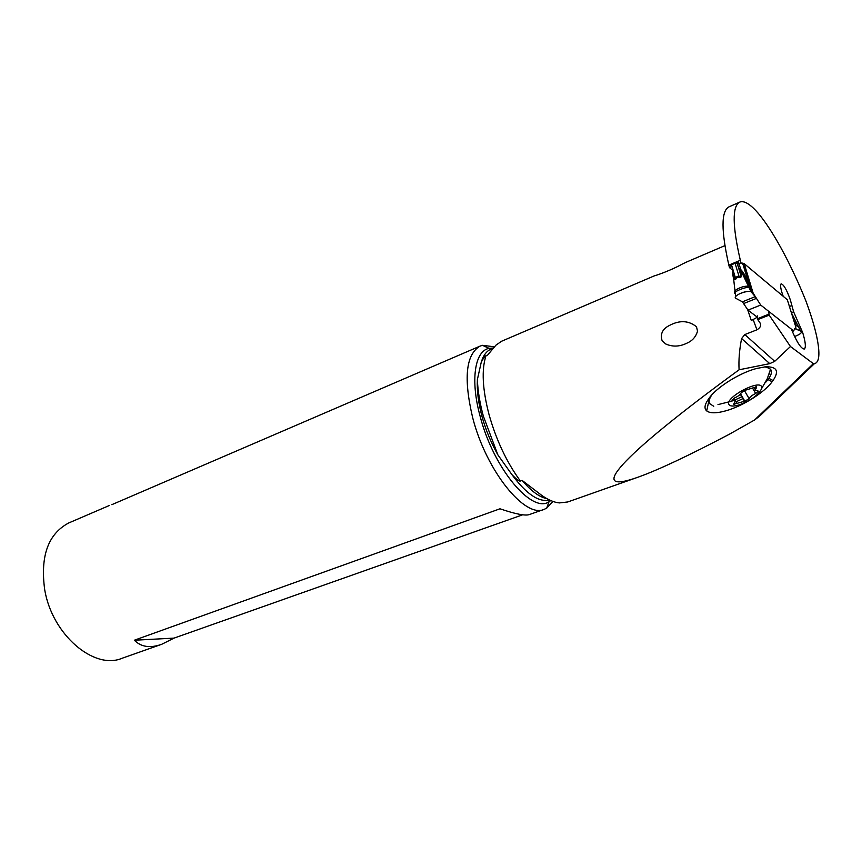 <?xml version="1.0" encoding="UTF-8"?>
<svg xmlns="http://www.w3.org/2000/svg" width="862" height="862" viewBox="0 0 862 862"><rect width="100%" height="100%" fill="white"/><g stroke="black" fill="none" stroke-linecap="round" stroke-linejoin="round"><path stroke-width="1.29" d="M730.491 265.787L730.599 264.666L737.603 261.725L737.118 263.007M740.372 273.804C740.781 276.486 740.35 277.413 739.09 276.573L735.081 263.287L737.107 262.964L740.372 273.804L739.359 269.159L739.725 268.535L740.77 269.569L738.54 262.167L737.603 261.725M794.624 328.928L795.486 328.594L800.507 331.008L794.775 328.605L795.486 328.594L795.852 327.14L787.329 299.76L744.208 263.664L742.613 263.115M748 310.137L757.138 317.054L748 310.137L742.43 301.829L748 310.137L760.704 305.051L793.654 330.911L794.775 328.605L793.654 330.911L792.297 331.439M742.43 301.829L755.198 296.657L752.246 292.606C751.276 288.792 733.433 294.61 735.372 298.08L742.43 301.829L735.372 298.08C733.724 295.343 746.567 290.02 750.964 291.647L755.586 297.034L760.704 305.051L753.151 293.155L743.216 272.392L741.589 271.907L749.595 286.938M795.852 327.14L793.88 320.815M799.516 328.842L798.557 326.752L795.346 325.049M800.507 331.008C802.565 332.409 800.593 334.24 794.57 336.503C800.593 334.24 802.565 332.409 800.507 331.008L798.223 326.073L795.26 324.769M799.02 327.765L795.184 320.276L795.809 324.618L794.613 322.862M792.997 317.992L795.184 320.276L791.359 312.734L793.633 311.839L790.325 299.857C786.844 289.955 783.795 284.611 781.177 283.813C780.175 284.568 780.466 287.596 782.039 292.886L783.192 296.291M793.202 318.304L791.435 312.96M734.618 293.295C733.939 291.625 744.617 287.121 749.089 287.315L751.772 290.225M734.747 292.606C732.086 290.709 743.917 284.966 748.55 286.453L750.037 287.779M733.023 274.213L733.282 275.247C734.219 278.997 734.963 279.935 735.491 278.06L736.105 276.982L736.741 277.898L737.883 277.435C741.708 278.448 742.538 276.002 740.383 270.108L739.359 269.159M734.887 278.932L734.004 275.312L733.314 275.387M737.107 262.964L740.059 272.424M730.448 265.798L731.601 265.108M740.77 269.569L742.656 271.713M751.599 289.858L749.972 287.692M750.468 287.434L750.511 288.339M747.559 280.506L746.309 280.743M732.678 271.81C733.012 279.525 734.37 281.551 736.741 277.898M750.964 291.647L741.589 271.907M739.09 276.573L736.105 276.982M735.081 263.287L731.504 264.796L735.491 278.06M738.023 276.196L737.883 277.435M729.101 206.815L728.756 206.966C721.085 211.373 721.117 230.757 728.843 265.108L740.329 260.281C732.398 225.855 732.14 206.492 739.553 202.193C742.301 200.932 745.824 201.977 750.134 205.318C765.294 216.976 788.04 256.693 805.701 300.429C810.754 313.951 814.428 326.03 816.734 336.654C820.247 353.495 819.471 362.503 814.407 363.678L813.362 363.656L790.465 346.513L769.173 315.115L768.667 311.354M728.843 265.108L729.489 267.629L733.271 270.69M744.951 266.121L740.986 262.813L737.495 264.278M732.032 266.563L729.489 267.629M740.986 262.813L740.329 260.281M791.348 329.112C796.833 342.236 801.154 348.884 804.3 349.024C806.089 347.612 805.571 342.171 802.727 332.7L793.633 311.839M747.602 309.501L751.308 320.513L757.17 317.324M757.321 315.858L757.784 319.619L769.173 315.115M741.6 338.561L769.766 363.635L739.09 369.787C738.551 360.165 739.391 349.757 741.6 338.561L744.811 334.564L756.922 329.812C760.618 327.614 761.534 325.136 759.691 322.377L757.784 319.619M769.766 363.635L774.722 361.329L790.465 346.513M739.09 369.787C616.222 459.521 586.235 495.941 638.623 476.977C658.676 469.768 688.997 455.481 729.575 434.114L754.573 419.988L759.4 416.324L779.183 397.393M813.362 363.656L754.573 419.988M707.821 400.076C704.523 405.054 704.146 408.674 706.711 410.915C710.148 413.469 716.591 413.415 726.03 410.765C742.656 406.11 764.26 392.598 772.115 381.747L773.042 380.508C779.453 371.08 776.921 366.522 765.434 366.813L756.125 368.591C738.669 373.278 715.675 388.029 708.672 398.826L707.821 400.076M745.727 280.753L746.718 281.562M747.042 283.404L747.354 282.768M791.682 305.601L789.42 306.495M491.243 348.991L490.834 349.175C486.47 351.146 483.27 355.521 481.233 362.299C483.334 358.172 484.918 355.995 485.985 355.747L487.644 355.047L495.93 345.177L501.587 341.244L654.15 275.926C656.208 275.474 671.8 270.011 681.928 264.257L686.648 262.005M567.735 501.964L559.373 502.923C553.91 502.374 547.952 499.798 541.508 495.197L522.103 480.393L520.379 481.028C519.355 481.567 516.543 479.434 511.931 474.628L497.859 454.845C490.952 442.54 485.629 429.632 481.901 416.12C478.324 402.629 476.826 390.432 477.386 379.517L481.233 362.299M696.496 326.763L697.52 331.148C695.914 336.816 692.38 340.824 686.906 343.162C679.601 346.772 672.5 347.02 665.604 343.916L662.081 340.598C660.023 333.82 662.641 328.691 669.903 325.211C679.892 320.05 688.76 320.567 696.496 326.763M552.93 501.415L546.702 508.138L544.31 509.291C525.27 518.902 486.319 471.115 472.71 417.844C463.422 378.493 465.825 354.605 479.94 346.168L482.44 345.317L494.4 346.793M69.423 522.663L68.777 522.943C48.175 533.815 40.148 556.044 44.695 589.651C52.119 634.798 94.238 670.345 122.167 658.234L161.022 644.528M543.879 509.442L529.343 514.571C525.378 516.015 515.584 514.086 499.971 508.795L134.343 640.229C141.088 647.039 150.225 648.386 161.754 644.27L174.049 638.117L522.663 514.808M111.834 504.669L463.476 353.248M174.049 638.117L134.343 640.229M708.025 399.785L708.704 402.08M713.758 406.293L709.523 403.524C708.542 401.369 709.329 398.47 711.893 394.807M764.249 366.932L766.533 367.169L770.542 369.195L771.242 370.477C772.072 373.558 770.089 377.642 765.294 382.717M743.141 398.513L736.051 401.821M717.981 404.612L732.097 401.078M734.974 399.946L742.16 396.585M768.872 374.711L770.326 370.046M761.652 386.93L761.685 388.546C758.517 394.968 750.996 400.421 739.133 404.892C733.454 406.562 730.049 406.411 728.896 404.418C724.813 397.662 759.756 378.935 761.652 386.93M733.724 404.267L744.811 401.164L749.153 398.697C749.94 396.897 752.127 395.162 755.705 393.492L758.377 391.122L755.209 390.378L756.534 386.79L745.641 390.13L741.245 392.641C740.469 394.494 738.271 396.251 734.672 397.921L732.032 400.291L735.297 401.002L733.724 404.267M760.704 305.051L793.654 330.911M744.208 263.664L753.151 293.155M756.534 298.349L743.809 303.489M752.181 292.466L750.091 287.919M736.762 262.953L737.398 262.684M748.809 283.576L743.033 264.515M768.893 314.177L757.504 318.681M774.722 361.329L744.811 334.564M756.922 329.812L753.237 319.748M485.985 355.747C481.438 369.626 482.451 389.225 489.034 414.557C496.264 440.137 506.716 462.291 520.379 481.028M487.644 355.047L492.848 348.647M546.896 498.656C539.364 497.126 531.1 491.038 522.103 480.393M511.931 474.628C526.391 494.109 538.89 502.568 549.45 499.971M497.859 454.845L483.302 415.99C479.735 402.716 477.763 390.561 477.386 379.517M550.753 500.563L549.396 501.49C532.425 514.528 493.614 468.863 480.188 416.497C470.189 380.271 474.714 351.136 488.959 348.356L493.366 348M767.999 379.603L772.115 381.747M773.042 380.508L768.915 378.353M733.993 398.244L736.999 403.47M740.501 393.945L744.649 401.099M744.294 390.346L749.153 398.697M732.377 399.462L732.969 400.496M755.726 386.844L756.394 387.997M752.698 388.363L755.705 393.492M735.351 293.759L735.803 296.442M731.655 265.302L730.491 265.798M743.69 263.373L751.912 290.494M747.246 279.773L743.216 272.392M734.963 290.86L733.691 279.363M759.4 416.324L814.407 363.678M728.756 206.966L739.553 202.193M724.899 245.638L685.98 262.296M637.029 477.537L567.616 502.007M493.258 348.14L490.834 349.175L482.44 345.317M549.633 500.057L546.702 508.138M479.94 346.168L462.678 353.592M109.28 505.531L68.777 522.943M668.503 325.998L669.914 325.211M708.618 401.951L706.711 410.915M770.542 369.195L767.223 378.827L761.706 388.439M740.296 394.182L744.229 400.97M740.577 393.848L744.811 401.164M733.745 403.944L734.058 404.483M733.4 398.6L734.467 400.464M732.043 399.957L732.366 400.518M754.045 387.534L755.252 389.602"/></g></svg>
